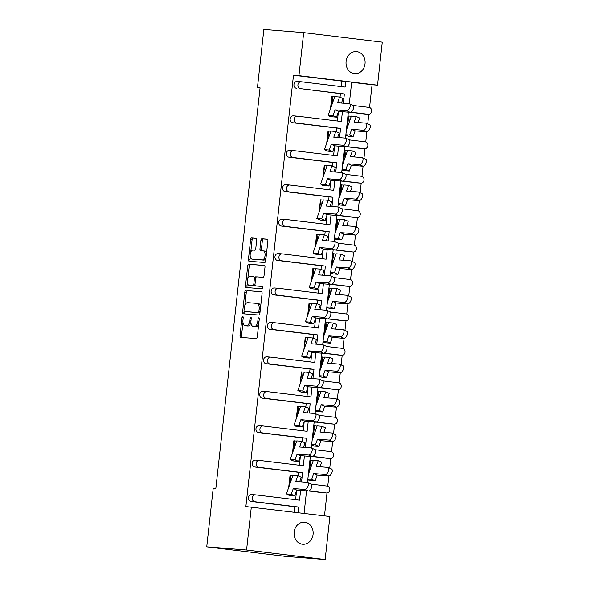 <?xml version="1.0" encoding="UTF-8"?>
<svg xmlns="http://www.w3.org/2000/svg" width="589" height="589" viewBox="0 0 589 589"><rect width="100%" height="100%" fill="white"/><g stroke="black" fill="none" stroke-linecap="round" stroke-linejoin="round"><path stroke-width="0.88" d="M242.734 316.521A1.193 0.604 -83.1 0 0 241.998 317.662L240.017 335.612A1.701 0.869 -83.1 0 0 240.673 337.364A1.701 0.869 -83.1 0 0 240.695 337.372L256.23 338.609A1.701 0.869 -83.1 0 0 257.283 336.989L259.263 319.032A1.193 0.604 -83.1 0 0 258.799 317.802A1.193 0.604 -83.1 0 0 258.056 318.936L257.798 321.263A5.441 2.768 -83.1 0 1 254.441 326.446L253.145 326.343A5.441 2.768 -83.1 0 1 253.086 326.335A5.441 2.768 -83.1 0 1 250.98 320.718L251.231 318.399A1.193 0.604 -83.1 0 0 250.774 317.169A1.193 0.604 -83.1 0 0 250.023 318.296L249.765 320.622A5.441 2.768 -83.1 0 1 246.408 325.805L245.112 325.702A5.441 2.768 -83.1 0 1 245.053 325.702A5.441 2.768 -83.1 0 1 242.948 320.077L243.205 317.758A1.193 0.604 -83.1 0 0 242.742 316.529A1.193 0.604 -83.1 0 0 242.734 316.521M346.096 61.484A11.088 9.542 94.6 0 0 354.681 73.684A11.088 9.542 94.6 0 0 365.033 63.781A11.088 9.542 94.6 0 0 356.448 51.582A11.088 9.542 94.6 0 0 346.096 61.484M294.139 532.066A11.088 9.542 94.6 0 0 302.731 544.265A11.088 9.542 94.6 0 0 313.083 534.363A11.088 9.542 94.6 0 0 304.491 522.171A11.088 9.542 94.6 0 0 294.139 532.066M256.708 240.047A1.701 0.869 -83.1 0 0 256.046 238.287A1.701 0.869 -83.1 0 0 256.031 238.287L251.672 237.941A1.701 0.869 -83.1 0 0 250.619 239.561L248.418 259.499A1.701 0.869 -83.1 0 0 249.081 261.251A1.701 0.869 -83.1 0 0 249.095 261.258L264.63 262.495A1.701 0.869 -83.1 0 0 265.683 260.875L267.885 240.938A1.701 0.869 -83.1 0 0 267.222 239.178L261.943 238.759A1.701 0.869 -83.1 0 0 260.89 240.378L259.948 248.911A1.701 0.869 -83.1 0 0 260.61 250.671A1.701 0.869 -83.1 0 0 260.625 250.671L263.239 250.877A4.55 2.312 -83.1 0 1 263.283 250.885A4.55 2.312 -83.1 0 1 265.043 255.626A4.55 2.312 -83.1 0 1 262.238 259.918L252.011 259.101A4.55 2.312 -83.1 0 1 251.959 259.101A4.55 2.312 -83.1 0 1 250.207 254.352A4.55 2.312 -83.1 0 1 253.012 250.067L254.713 250.2A1.701 0.869 -83.1 0 0 255.766 248.58L256.708 240.047M341.193 86.598L341.804 81.076L293.484 75.223L245.863 506.562L329.899 516.516L325.15 559.55L246.563 550.023L251.319 506.996M293.484 75.223L298.94 75.657L303.688 32.623L382.276 42.15L377.52 85.177L298.94 75.657M325.15 559.55L285.312 556.377L206.724 546.85L213.152 488.671L215.788 488.885L260.066 87.835L257.43 87.628L263.85 29.45L303.688 32.623M206.724 546.85L246.563 550.023M245.871 290.487A1.701 0.869 -83.1 0 0 244.818 292.107L242.616 312.045A1.701 0.869 -83.1 0 0 243.279 313.797L258.829 315.041A1.701 0.869 -83.1 0 0 259.882 313.414L262.083 293.484A1.701 0.869 -83.1 0 0 261.42 291.724L247.351 290.664A1.701 0.869 -83.1 0 0 246.298 292.284L244.84 305.485M245.517 285.768L247.719 265.83A1.701 0.869 -83.1 0 1 248.772 264.211L264.306 265.448A1.701 0.869 -83.1 0 0 264.306 265.448A1.701 0.869 -83.1 0 1 264.984 267.207L264.041 275.74A1.701 0.869 -83.1 0 1 262.988 277.36L256.694 276.859A1.701 0.869 -83.1 0 0 255.641 278.479L255.015 284.141A1.701 0.869 -83.1 0 0 255.678 285.893A1.701 0.869 -83.1 0 0 255.692 285.901L262.252 286.423A1.193 0.604 -83.1 0 0 262.252 286.423A1.193 0.604 -83.1 0 1 262.723 287.668A1.193 0.604 -83.1 0 1 261.995 288.787L246.195 287.528A1.701 0.869 -83.1 0 1 246.18 287.528A1.701 0.869 -83.1 0 1 245.517 285.768L246.997 285.952L247.358 282.683M257.43 87.628L260.051 87.945M349.299 103.693L351.685 82.107L345.765 81.392L345.132 87.069L301.251 81.753A3.46 2.982 94.6 0 0 301.148 81.746A3.46 2.982 94.6 0 0 297.916 84.838A3.46 2.982 94.6 0 0 300.493 88.637L344.374 93.96L340.42 93.644L340.022 97.207M345.5 138.12L348.357 112.197M308.305 479.579L308.261 480.02L309.681 480.197M309.092 472.474L310.447 460.23L313.267 460.561M312.111 445.151L312.06 445.601L313.481 445.77M312.892 438.054L314.246 425.803L317.073 426.134M317.28 411.343L315.859 411.174L315.91 410.732M316.691 403.627L318.045 391.376L320.872 391.707M321.086 376.923L319.658 376.746L319.709 376.305M320.49 369.2L321.844 356.956L324.672 357.287M324.885 342.496L323.464 342.327L323.508 341.878M324.296 334.78L325.643 322.529L328.471 322.86M328.684 308.069L327.263 307.9L327.307 307.458M328.095 300.353L329.45 288.102L332.27 288.433M332.483 273.649L331.062 273.473L331.114 273.031M331.894 265.926L333.249 253.682L336.069 254.014M336.282 239.222L334.861 239.053L334.913 238.604M335.693 231.506L337.048 219.255L339.875 219.587M340.089 204.795L338.66 204.626L338.712 204.184M339.492 197.079L340.847 184.828L343.674 185.16M343.888 170.376L342.459 170.199L342.511 169.757M343.299 162.652L344.646 150.409L347.473 150.74M347.687 135.949L346.266 135.779L346.31 135.33M347.098 128.233L348.452 115.981L351.272 116.313M364.554 114.001A3.46 2.982 -85.4 0 1 364.444 113.994A3.46 2.982 -85.4 0 1 364.341 113.986L368.302 114.303A3.46 2.982 94.6 0 0 368.405 114.31A3.46 2.982 94.6 0 0 371.637 111.218A3.46 2.982 94.6 0 0 369.06 107.412L353.231 105.497M350.514 112.308L364.341 113.986M360.755 148.428A3.46 2.982 -85.4 0 1 360.645 148.421A3.46 2.982 -85.4 0 1 360.542 148.406L364.495 148.722A3.46 2.982 94.6 0 0 364.606 148.737A3.46 2.982 94.6 0 0 367.838 145.638A3.46 2.982 94.6 0 0 365.261 141.839L349.432 139.917M346.707 146.735L360.542 148.406M356.949 182.848A3.46 2.982 -85.4 0 1 356.846 182.84A3.46 2.982 -85.4 0 1 356.743 182.833L360.696 183.15A3.46 2.982 94.6 0 0 360.807 183.157A3.46 2.982 94.6 0 0 364.039 180.065A3.46 2.982 94.6 0 0 361.455 176.266L345.625 174.344M342.908 181.154L356.743 182.833M353.15 217.275A3.46 2.982 -85.4 0 1 353.047 217.267A3.46 2.982 -85.4 0 1 352.944 217.26L356.897 217.577A3.46 2.982 94.6 0 0 357 217.584A3.46 2.982 94.6 0 0 360.24 214.492A3.46 2.982 94.6 0 0 357.656 210.685L341.826 208.771M339.109 215.581L352.944 217.26M349.351 251.702A3.46 2.982 -85.4 0 1 349.248 251.694A3.46 2.982 -85.4 0 1 349.137 251.68L353.098 251.996A3.46 2.982 94.6 0 0 353.201 252.011A3.46 2.982 94.6 0 0 356.441 248.911A3.46 2.982 94.6 0 0 353.856 245.112L338.027 243.191M335.31 250.008L349.137 251.68M345.552 286.121A3.46 2.982 -85.4 0 1 345.441 286.114A3.46 2.982 -85.4 0 1 345.338 286.107L349.299 286.423A3.46 2.982 94.6 0 0 349.402 286.431A3.46 2.982 94.6 0 0 352.634 283.338A3.46 2.982 94.6 0 0 350.057 279.539L334.228 277.618M331.511 284.428L345.338 286.107M341.753 320.549A3.46 2.982 -85.4 0 1 341.642 320.541A3.46 2.982 -85.4 0 1 341.539 320.534L345.493 320.85A3.46 2.982 94.6 0 0 345.603 320.858A3.46 2.982 94.6 0 0 348.835 317.765A3.46 2.982 94.6 0 0 346.258 313.959L330.429 312.045M327.705 318.855L341.539 320.534M337.946 354.976A3.46 2.982 -85.4 0 1 337.843 354.968A3.46 2.982 -85.4 0 1 337.74 354.953L341.694 355.27A3.46 2.982 94.6 0 0 341.804 355.285A3.46 2.982 94.6 0 0 345.036 352.185A3.46 2.982 94.6 0 0 342.459 348.386L326.623 346.465M323.906 353.282L337.74 354.953M334.147 389.395A3.46 2.982 -85.4 0 1 334.044 389.388A3.46 2.982 -85.4 0 1 333.941 389.381L337.895 389.697A3.46 2.982 94.6 0 0 337.998 389.704A3.46 2.982 94.6 0 0 341.237 386.612A3.46 2.982 94.6 0 0 338.653 382.813L322.824 380.892M320.107 387.702L333.941 389.381M330.348 423.822A3.46 2.982 -85.4 0 1 330.245 423.815A3.46 2.982 -85.4 0 1 330.134 423.808L334.096 424.124A3.46 2.982 94.6 0 0 334.199 424.132A3.46 2.982 94.6 0 0 337.438 421.039A3.46 2.982 94.6 0 0 334.854 417.233L319.024 415.319M316.308 422.129L330.134 423.808M326.549 458.249A3.46 2.982 -85.4 0 1 326.439 458.242A3.46 2.982 -85.4 0 1 326.335 458.227L330.296 458.544A3.46 2.982 94.6 0 0 330.4 458.559A3.46 2.982 94.6 0 0 333.632 455.459A3.46 2.982 94.6 0 0 331.055 451.66L315.225 449.738M312.509 456.556L326.335 458.227M322.75 492.669A3.46 2.982 -85.4 0 1 322.639 492.662A3.46 2.982 -85.4 0 1 322.536 492.654L326.49 492.971A3.46 2.982 94.6 0 0 326.601 492.978A3.46 2.982 94.6 0 0 329.833 489.886A3.46 2.982 94.6 0 0 327.256 486.087L311.426 484.165M308.702 490.976L322.536 492.654M324.473 515.861L326.998 492.978M327.749 486.197L328.868 476.037M329.737 468.196L330.797 458.559M331.548 451.77L332.667 441.617M333.536 433.769L334.604 424.132M335.347 417.343L336.474 407.19M337.335 399.342L338.403 389.704M339.154 382.924L340.273 372.763M341.134 364.922L342.202 355.285M342.953 348.497L344.072 338.344M344.94 330.495L346.001 320.858M346.752 314.07L347.871 303.917M348.74 296.068L349.8 286.431M350.551 279.65L351.67 269.49M352.539 261.649L353.606 252.011M354.35 245.223L355.476 235.07M356.338 227.221L357.405 217.584M358.156 210.796L359.275 200.643M360.137 192.794L361.204 183.157M361.955 176.376L363.074 166.216M363.943 158.375L365.003 148.737M365.754 141.949L366.873 131.796M367.742 123.948L368.802 114.31M369.553 107.522L372.071 84.742L351.662 82.269M341.701 172.54L344.558 146.617M337.895 206.967L340.759 181.044M334.096 241.394L336.96 215.471M330.296 275.814L333.16 249.891M326.497 310.241L329.354 284.318M322.698 344.668L325.555 318.745M318.892 379.088L321.756 353.164M315.093 413.515L317.957 387.591M311.294 447.942L314.158 422.019M307.495 482.362L310.351 456.438M337.394 121.017L338.417 111.755M339.551 137.642L340.575 128.38L296.694 123.064A3.46 2.982 94.6 0 1 294.117 119.265A3.46 2.982 94.6 0 1 297.349 116.166A3.46 2.982 94.6 0 1 297.452 116.18L341.333 121.496L342.415 111.719M343.35 103.215L344.374 93.96M341.804 81.076L345.765 81.392M287.911 494.546L287.859 494.996L289.28 495.165M288.691 487.449L290.046 475.198L292.873 475.529M291.71 460.127L291.658 460.569L293.086 460.738M292.49 453.022L293.845 440.771L296.672 441.102M296.885 426.318L295.457 426.141L295.509 425.7M296.296 418.595L297.644 406.351L300.471 406.682M300.684 391.891L299.264 391.722L299.308 391.273M300.096 384.175L301.443 371.924L304.27 372.255M304.484 357.464L303.063 357.295L303.107 356.853M303.895 349.748L305.249 337.497L308.069 337.828M306.862 322.868L308.253 323.03L306.862 322.868L306.913 322.426M307.694 315.321L309.048 303.077L311.875 303.409M312.082 288.617L310.661 288.448L310.712 287.999M311.493 280.901L312.847 268.65L315.675 268.982M315.888 254.19L314.46 254.021L314.511 253.579M315.299 246.474L316.646 234.223L319.474 234.555M319.687 219.771L318.266 219.594L318.31 219.152M319.098 212.047L320.445 199.804L323.273 200.135M323.486 185.344L322.065 185.174L322.109 184.725M322.897 177.628L324.252 165.376L327.072 165.708M327.285 150.917L325.864 150.747L325.916 150.305M326.696 143.201L328.051 130.949L330.878 131.281M331.084 116.497L329.663 116.32L329.715 115.878M330.495 108.774L331.85 96.53L334.677 96.861M300.493 88.637L340.42 93.644M296.539 88.321A3.46 2.982 -85.4 0 1 293.955 84.521A3.46 2.982 -85.4 0 1 297.195 81.429A3.46 2.982 -85.4 0 1 297.298 81.437L301.045 81.738M294.206 512.194L294.809 506.739L250.929 501.416A3.46 2.982 -85.4 0 1 248.352 497.617A3.46 2.982 -85.4 0 1 251.584 494.524A3.46 2.982 -85.4 0 1 251.687 494.532L255.435 494.834M295.59 499.693L296.613 490.431M298.218 475.883L298.608 472.312L254.728 466.996A3.46 2.982 -85.4 0 1 252.151 463.19A3.46 2.982 -85.4 0 1 255.383 460.097A3.46 2.982 -85.4 0 1 255.493 460.112L259.241 460.407M299.389 465.266L300.412 456.004M302.017 441.455L302.415 437.885L258.534 432.569A3.46 2.982 -85.4 0 1 255.95 428.77A3.46 2.982 -85.4 0 1 259.189 425.67A3.46 2.982 -85.4 0 1 259.293 425.685L263.04 425.98M303.188 430.839L304.211 421.577M305.816 407.028L306.214 403.465L262.333 398.142A3.46 2.982 -85.4 0 1 259.749 394.343A3.46 2.982 -85.4 0 1 262.988 391.251A3.46 2.982 -85.4 0 1 263.092 391.258L266.839 391.56M306.987 396.419L308.01 387.157M309.623 372.609L310.013 369.038L266.132 363.722A3.46 2.982 -85.4 0 1 263.555 359.916A3.46 2.982 -85.4 0 1 266.788 356.824A3.46 2.982 -85.4 0 1 266.891 356.838L270.638 357.133M310.793 361.992L311.817 352.73M313.422 338.182L313.812 334.611L269.931 329.295A3.46 2.982 -85.4 0 1 267.354 325.496A3.46 2.982 -85.4 0 1 270.587 322.397A3.46 2.982 -85.4 0 1 270.69 322.411L274.437 322.706M314.592 327.565L315.616 318.303M317.221 303.755L317.611 300.191L273.73 294.868A3.46 2.982 -85.4 0 1 271.154 291.069A3.46 2.982 -85.4 0 1 274.386 287.977A3.46 2.982 -85.4 0 1 274.496 287.984L278.244 288.286M318.391 293.145L319.415 283.883M321.02 269.335L321.417 265.764L277.537 260.448A3.46 2.982 -85.4 0 1 274.953 256.642A3.46 2.982 -85.4 0 1 278.192 253.55A3.46 2.982 -85.4 0 1 278.295 253.564L282.043 253.859M322.19 258.718L323.214 249.456M324.819 234.908L325.216 231.337L281.336 226.021A3.46 2.982 -85.4 0 1 278.752 222.222A3.46 2.982 -85.4 0 1 281.991 219.123A3.46 2.982 -85.4 0 1 282.094 219.137L285.842 219.432M325.989 224.291L327.013 215.029M328.618 200.481L329.015 196.917L285.135 191.594A3.46 2.982 -85.4 0 1 282.558 187.795A3.46 2.982 -85.4 0 1 285.79 184.703A3.46 2.982 -85.4 0 1 285.893 184.71L289.641 185.012M329.796 189.872L330.819 180.609M332.424 166.061L332.814 162.49L288.934 157.175A3.46 2.982 -85.4 0 1 286.357 153.368A3.46 2.982 -85.4 0 1 289.589 150.276A3.46 2.982 -85.4 0 1 289.692 150.291L293.44 150.585M333.595 155.444L334.618 146.182M336.223 131.634L336.613 128.063L292.733 122.748A3.46 2.982 -85.4 0 1 290.156 118.949A3.46 2.982 -85.4 0 1 293.388 115.849A3.46 2.982 -85.4 0 1 293.499 115.864L297.246 116.158M340.575 128.38L336.613 128.063M335.752 172.062L336.775 162.807L292.895 157.484A3.46 2.982 94.6 0 1 290.311 153.685A3.46 2.982 94.6 0 1 293.55 150.593A3.46 2.982 94.6 0 1 293.653 150.6L337.534 155.923L338.616 146.146M336.775 162.807L332.814 162.49M331.953 206.489L332.976 197.234L289.096 191.911A3.46 2.982 94.6 0 1 286.512 188.112A3.46 2.982 94.6 0 1 289.744 185.02A3.46 2.982 94.6 0 1 289.854 185.027L333.735 190.343L334.81 180.573M332.976 197.234L329.015 196.917M328.147 240.916L329.17 231.654L285.29 226.338A3.46 2.982 94.6 0 1 282.713 222.539A3.46 2.982 94.6 0 1 285.945 219.439A3.46 2.982 94.6 0 1 286.055 219.454L329.936 224.77L331.011 214.992M329.17 231.654L325.216 231.337M324.348 275.335L325.371 266.081L281.49 260.758A3.46 2.982 94.6 0 1 278.914 256.959A3.46 2.982 94.6 0 1 282.146 253.866A3.46 2.982 94.6 0 1 282.249 253.874L326.129 259.197L327.212 249.419M325.371 266.081L321.417 265.764M320.549 309.762L321.572 300.508L277.691 295.185A3.46 2.982 94.6 0 1 275.115 291.386A3.46 2.982 94.6 0 1 278.347 288.293A3.46 2.982 94.6 0 1 278.45 288.301L322.33 293.616L323.413 283.846M321.572 300.508L317.611 300.191M316.749 344.19L317.773 334.927L273.892 329.612A3.46 2.982 94.6 0 1 271.308 325.813A3.46 2.982 94.6 0 1 274.548 322.713A3.46 2.982 94.6 0 1 274.651 322.728L318.531 328.044L319.613 318.266M317.773 334.927L313.812 334.611M312.95 378.609L313.974 369.355L270.093 364.031A3.46 2.982 94.6 0 1 267.509 360.232A3.46 2.982 94.6 0 1 270.749 357.14A3.46 2.982 94.6 0 1 270.852 357.148L314.732 362.471L315.807 352.693M313.974 369.355L310.013 369.038M309.151 413.036L310.167 403.782L266.287 398.459A3.46 2.982 94.6 0 1 263.71 394.659A3.46 2.982 94.6 0 1 266.942 391.567A3.46 2.982 94.6 0 1 267.053 391.575L310.933 396.89L312.008 387.12M310.167 403.782L306.214 403.465M305.345 447.463L306.368 438.201L262.488 432.886A3.46 2.982 94.6 0 1 259.911 429.086A3.46 2.982 94.6 0 1 263.143 425.987A3.46 2.982 94.6 0 1 263.246 426.002L307.127 431.317L308.209 421.54M306.368 438.201L302.415 437.885M301.546 481.883L302.569 472.628L258.689 467.305A3.46 2.982 94.6 0 1 256.112 463.506A3.46 2.982 94.6 0 1 259.344 460.414A3.46 2.982 94.6 0 1 259.447 460.421L303.328 465.744L304.41 455.967M302.569 472.628L298.608 472.312M298.144 512.673L298.77 507.055L254.89 501.732A3.46 2.982 94.6 0 1 252.306 497.933A3.46 2.982 94.6 0 1 255.545 494.841A3.46 2.982 94.6 0 1 255.648 494.848L299.529 500.164L300.611 490.394M304.071 513.387L306.552 490.865M298.77 507.055L294.809 506.739M309.056 490.858L326.49 492.971M312.855 456.431L330.296 458.544M316.654 422.004L334.096 424.124M320.46 387.584L337.895 389.697M324.259 353.157L341.694 355.27M328.058 318.73L345.493 320.85M331.857 284.31L349.299 286.423M335.656 249.883L353.098 251.996M339.463 215.456L356.897 217.577M343.262 181.037L360.696 183.15M347.061 146.609L364.495 148.722M350.86 112.182L368.302 114.303M372.071 84.742L377.52 85.177M246.482 325.872A5.441 2.768 -83.1 0 0 246.533 325.879A5.441 2.768 -83.1 0 0 246.592 325.886L245.112 325.702M250.929 322.455A5.441 2.768 -83.1 0 1 247.888 325.989L246.592 325.886M254.507 326.512A5.441 2.768 -83.1 0 0 254.566 326.52A5.441 2.768 -83.1 0 0 254.625 326.527L253.145 326.343M258.74 323.781A5.441 2.768 -83.1 0 1 255.921 326.63L254.625 326.527M242.97 322.463L241.497 335.789A1.701 0.869 -83.1 0 0 241.946 337.468M261.626 291.805L247.351 290.664M244.199 311.294L244.096 312.222A1.701 0.869 -83.1 0 0 244.553 313.9M244.03 310.278A1.193 0.604 -83.1 0 0 244.494 311.507A1.193 0.604 -83.1 0 0 244.501 311.507L258.144 312.597A1.193 0.604 -83.1 0 0 258.88 311.463L259.145 309.011A5.441 2.768 -83.1 0 0 257.04 303.394A5.441 2.768 -83.1 0 0 256.981 303.387L247.66 302.643A5.441 2.768 -83.1 0 0 244.302 307.826L244.03 310.278M245.959 311.684A1.193 0.604 -83.1 0 0 245.974 311.691A1.193 0.604 -83.1 0 0 245.988 311.691L259.624 312.774A1.193 0.604 -83.1 0 0 259.97 312.612M260.61 306.803A5.441 2.768 -83.1 0 0 258.519 303.571A5.441 2.768 -83.1 0 0 258.461 303.563L257.099 303.401M247.8 278.707L249.199 266.014L247.719 265.83M264.527 265.529L250.251 264.395A1.701 0.869 -83.1 0 0 249.199 266.014M257.135 286.077A1.701 0.869 -83.1 0 0 257.157 286.077A1.701 0.869 -83.1 0 0 257.172 286.077L262.436 286.497M250.148 276.337A4.55 2.312 -83.1 0 0 247.351 280.629A4.55 2.312 -83.1 0 0 249.103 285.37A4.55 2.312 -83.1 0 0 249.154 285.378L252.755 285.665A1.701 0.869 -83.1 0 0 253.807 284.045L254.433 278.383A1.701 0.869 -83.1 0 0 253.771 276.631A1.701 0.869 -83.1 0 0 253.756 276.624L250.148 276.337M250.539 285.547A4.55 2.312 -83.1 0 0 250.583 285.555A4.55 2.312 -83.1 0 0 250.634 285.555L249.154 285.378M255.059 285.098A1.701 0.869 -83.1 0 1 254.234 285.842L250.634 285.555M255.869 277.603A1.701 0.869 -83.1 0 0 255.251 276.808A1.701 0.869 -83.1 0 0 255.236 276.808L255.251 276.808M246.997 285.952A1.701 0.869 -83.1 0 0 247.454 287.631M253.395 259.27A4.55 2.312 -83.1 0 0 253.439 259.278A4.55 2.312 -83.1 0 0 253.491 259.285L252.011 259.101M266.014 257.894A4.55 2.312 -83.1 0 1 263.717 260.095L253.491 259.285M266.486 253.587A4.55 2.312 -83.1 0 0 264.763 251.061A4.55 2.312 -83.1 0 0 264.719 251.061L263.335 250.892M267.428 239.259L263.423 238.943A1.701 0.869 -83.1 0 0 262.37 240.562L261.428 249.088A1.701 0.869 -83.1 0 0 261.884 250.774M250.244 256.568L249.898 259.675A1.701 0.869 -83.1 0 0 250.354 261.354M256.252 238.368L253.152 238.118A1.701 0.869 -83.1 0 0 252.099 239.738L250.715 252.269M307.694 482.428L311.147 483.974A3.814 1.855 114.1 0 1 311.412 487.913A3.814 1.855 114.1 0 1 308.341 491.005L304.888 489.459A3.814 1.855 -65.9 0 0 307.959 486.367A3.814 1.855 -65.9 0 0 307.694 482.428A3.814 1.855 -65.9 0 0 307.384 482.347L295.774 481.427L297.784 475.691L292.947 475.301L290.937 481.036L290.311 475.22L289.081 486.337M289.251 495.15L288.124 495.01M304.888 489.459L293.285 488.539L291.268 494.274L286.431 493.891L290.937 481.036M293.285 488.539L296.731 490.085L294.721 495.82L289.884 495.437L286.431 493.891M291.268 494.274L294.721 495.82M299.661 481.736L301.237 477.237L297.784 475.691M308.341 491.005L296.731 490.085M328.095 467.46L331.548 469.006A3.814 1.855 114.1 0 1 331.806 472.938A3.814 1.855 114.1 0 1 328.743 476.037L325.29 474.491A3.814 1.855 -65.9 0 0 328.36 471.391A3.814 1.855 -65.9 0 0 328.095 467.46A3.814 1.855 -65.9 0 0 327.786 467.379L316.175 466.451L318.185 460.716L313.348 460.333L311.338 466.068L310.705 460.252L309.483 471.369M309.645 480.182L308.526 480.042M308.349 474.587L311.338 466.068M325.29 474.491L313.679 473.563L317.132 475.109L315.122 480.852L310.285 480.462L307.826 479.365M313.679 473.563L311.669 479.306L315.122 480.852M320.063 466.768L321.638 462.262L318.185 460.716M311.669 479.306L307.863 478.997M328.743 476.037L317.132 475.109M311.493 448.001L314.946 449.547A3.814 1.855 114.1 0 1 315.211 453.486A3.814 1.855 114.1 0 1 312.141 456.585L308.688 455.039A3.814 1.855 -65.9 0 0 311.758 451.94A3.814 1.855 -65.9 0 0 311.493 448.001A3.814 1.855 -65.9 0 0 311.183 447.927L299.573 446.999L301.59 441.264L296.753 440.881L294.736 446.617L294.11 440.793L292.88 451.91M293.05 460.723L291.923 460.591M308.688 455.039L297.084 454.112L295.074 459.847L290.237 459.464L294.736 446.617M297.084 454.112L300.53 455.658L298.52 461.393L293.683 461.01L290.237 459.464M295.074 459.847L298.52 461.393M303.46 447.309L305.036 442.81L301.59 441.264M312.141 456.585L300.53 455.658M315.299 413.581L318.745 415.127A3.814 1.855 114.1 0 1 319.01 419.059A3.814 1.855 114.1 0 1 315.94 422.158L312.494 420.612A3.814 1.855 -65.9 0 0 315.557 417.513A3.814 1.855 -65.9 0 0 315.299 413.581A3.814 1.855 -65.9 0 0 314.982 413.5L303.379 412.572L305.389 406.837L300.552 406.454L298.542 412.19L297.909 406.373L296.679 417.491M296.849 426.303L295.722 426.164M312.494 420.612L300.883 419.685L298.873 425.427L294.036 425.037L298.542 412.19M300.883 419.685L304.336 421.231L302.319 426.973L297.489 426.583L294.036 425.037M298.873 425.427L302.319 426.973M307.259 412.882L308.835 408.383L305.389 406.837M315.94 422.158L304.336 421.231M319.098 379.154L322.551 380.7A3.814 1.855 114.1 0 1 322.809 384.639A3.814 1.855 114.1 0 1 319.746 387.731L316.293 386.185A3.814 1.855 -65.9 0 0 319.356 383.093A3.814 1.855 -65.9 0 0 319.098 379.154A3.814 1.855 -65.9 0 0 318.782 379.073L307.178 378.153L309.188 372.417L304.351 372.027L302.341 377.763L301.708 371.946L300.478 383.064M300.648 391.876L299.521 391.737M316.293 386.185L304.682 385.265L302.672 391L297.835 390.617L302.341 377.763M304.682 385.265L308.135 386.811L306.125 392.546L301.288 392.164L297.835 390.617M302.672 391L306.125 392.546M311.058 378.462L312.641 373.963L309.188 372.417M319.746 387.731L308.135 386.811M322.897 344.727L326.35 346.273A3.814 1.855 114.1 0 1 326.608 350.212A3.814 1.855 114.1 0 1 323.545 353.312L320.092 351.766A3.814 1.855 -65.9 0 0 323.162 348.666A3.814 1.855 -65.9 0 0 322.897 344.727A3.814 1.855 -65.9 0 0 322.588 344.653L310.977 343.726L312.987 337.99L308.15 337.607L306.14 343.343L305.507 337.519L304.285 348.644M304.454 357.449L303.328 357.317M320.092 351.766L308.481 350.838L306.471 356.573L301.634 356.19L306.14 343.343M308.481 350.838L311.934 352.384L309.924 358.119L305.087 357.737L301.634 356.19M306.471 356.573L309.924 358.119M314.865 344.035L316.44 339.536L312.987 337.99M323.545 353.312L311.934 352.384M326.696 310.307L330.149 311.853A3.814 1.855 114.1 0 1 330.414 315.785A3.814 1.855 114.1 0 1 327.344 318.885L323.891 317.338A3.814 1.855 -65.9 0 0 326.961 314.239A3.814 1.855 -65.9 0 0 326.696 310.307A3.814 1.855 -65.9 0 0 326.387 310.226L314.776 309.299L316.786 303.563L311.949 303.18L309.939 308.916L309.313 303.099L308.084 314.217M323.891 317.338L312.288 316.411L310.27 322.154L305.433 321.763L309.939 308.916M312.288 316.411L315.733 317.957L313.723 323.7L308.886 323.309L305.433 321.763M310.27 322.154L313.723 323.7M318.664 309.608L320.239 305.109L316.786 303.563M327.344 318.885L315.733 317.957M330.495 275.88L333.948 277.426A3.814 1.855 114.1 0 1 334.213 281.365A3.814 1.855 114.1 0 1 331.143 284.458L327.69 282.911A3.814 1.855 -65.9 0 0 330.76 279.819A3.814 1.855 -65.9 0 0 330.495 275.88A3.814 1.855 -65.9 0 0 330.186 275.799L318.575 274.879L320.593 269.144L315.756 268.753L313.738 274.489L313.112 268.672L311.883 279.79M312.052 288.603L310.926 288.463M327.69 282.911L316.087 281.991L314.077 287.726L309.24 287.344L313.738 274.489M316.087 281.991L319.532 283.537L317.523 289.273L312.685 288.89L309.24 287.344M314.077 287.726L317.523 289.273M322.463 275.188L324.038 270.69L320.593 269.144M331.143 284.458L319.532 283.537M334.302 241.453L337.747 242.999A3.814 1.855 114.1 0 1 338.012 246.938A3.814 1.855 114.1 0 1 334.942 250.038L331.497 248.492A3.814 1.855 -65.9 0 0 334.559 245.392A3.814 1.855 -65.9 0 0 334.302 241.453A3.814 1.855 -65.9 0 0 333.985 241.38L322.382 240.452L324.392 234.716L319.555 234.334L317.545 240.069L316.911 234.245L315.682 245.37M315.851 254.176L314.725 254.043M331.497 248.492L319.886 247.564L317.876 253.299L313.039 252.917L317.545 240.069M319.886 247.564L323.339 249.11L321.322 254.846L316.484 254.463L313.039 252.917M317.876 253.299L321.322 254.846M326.262 240.761L327.837 236.263L324.392 234.716M334.942 250.038L323.339 249.11M338.101 207.033L341.554 208.58A3.814 1.855 114.1 0 1 341.811 212.511A3.814 1.855 114.1 0 1 338.749 215.611L335.296 214.065A3.814 1.855 -65.9 0 0 338.358 210.965A3.814 1.855 -65.9 0 0 338.101 207.033A3.814 1.855 -65.9 0 0 337.784 206.953L326.181 206.025L328.191 200.289L323.354 199.907L321.344 205.642L320.711 199.826L319.481 210.943M319.65 219.756L318.524 219.616M335.296 214.065L323.685 213.137L321.675 218.88L316.838 218.49L321.344 205.642M323.685 213.137L327.138 214.683L325.128 220.426L320.291 220.036L316.838 218.49M321.675 218.88L325.128 220.426M330.061 206.334L331.644 201.836L328.191 200.289M338.749 215.611L327.138 214.683M331.894 433.033L335.347 434.579A3.814 1.855 114.1 0 1 335.605 438.518A3.814 1.855 114.1 0 1 332.542 441.61L329.089 440.064A3.814 1.855 -65.9 0 0 332.159 436.972A3.814 1.855 -65.9 0 0 331.894 433.033A3.814 1.855 -65.9 0 0 331.585 432.952L319.974 432.031L321.984 426.296L317.147 425.906L315.137 431.641L314.511 425.825L313.282 436.942M313.451 445.755L312.325 445.615M312.155 440.16L315.137 431.641M329.089 440.064L317.478 439.144L320.931 440.69L318.921 446.425L314.084 446.042L311.625 444.938M317.478 439.144L315.468 444.879L318.921 446.425M323.862 432.341L325.437 427.842L321.984 426.296M315.468 444.879L311.662 444.577M332.542 441.61L320.931 440.69M335.693 398.606L339.146 400.159A3.814 1.855 114.1 0 1 339.411 404.091A3.814 1.855 114.1 0 1 336.341 407.19L332.888 405.644A3.814 1.855 -65.9 0 0 335.958 402.545A3.814 1.855 -65.9 0 0 335.693 398.606A3.814 1.855 -65.9 0 0 335.384 398.532L323.773 397.604L325.783 391.869L320.953 391.486L318.936 397.222L318.31 391.398L317.081 402.523M317.25 411.328L316.124 411.196M315.954 405.74L318.936 397.222M332.888 405.644L321.285 404.717L324.73 406.263L322.72 411.998L317.883 411.615L315.424 410.511M321.285 404.717L319.267 410.452L322.72 411.998M327.661 397.914L329.236 393.415L325.783 391.869M319.267 410.452L315.468 410.15M336.341 407.19L324.73 406.263M339.5 364.186L342.945 365.732A3.814 1.855 114.1 0 1 343.21 369.664A3.814 1.855 114.1 0 1 340.14 372.763L336.694 371.217A3.814 1.855 -65.9 0 0 339.757 368.118A3.814 1.855 -65.9 0 0 339.5 364.186A3.814 1.855 -65.9 0 0 339.183 364.105L327.572 363.177L329.59 357.442L324.753 357.059L322.743 362.795L322.109 356.978L320.88 368.096M321.049 376.908L319.923 376.769M319.753 371.313L322.743 362.795M336.694 371.217L325.084 370.29L328.537 371.836L326.52 377.578L321.682 377.188L319.223 376.091M325.084 370.29L323.074 376.032L326.52 377.578M331.46 363.494L333.035 358.988L329.59 357.442M323.074 376.032L319.267 375.723M340.14 372.763L328.537 371.836M343.299 329.759L346.744 331.305A3.814 1.855 114.1 0 1 347.009 335.244A3.814 1.855 114.1 0 1 343.939 338.336L340.494 336.79A3.814 1.855 -65.9 0 0 343.556 333.698A3.814 1.855 -65.9 0 0 343.299 329.759A3.814 1.855 -65.9 0 0 342.982 329.678L331.379 328.758L333.389 323.022L328.552 322.632L326.542 328.368L325.908 322.551L324.679 333.668M324.848 342.481L323.722 342.342M323.552 336.886L326.542 328.368M340.494 336.79L328.883 335.87L332.336 337.416L330.326 343.151L325.489 342.769L323.03 341.664M328.883 335.87L326.873 341.605L330.326 343.151M335.259 329.067L336.842 324.568L333.389 323.022M326.873 341.605L323.067 341.303M343.939 338.336L332.336 337.416M347.098 295.332L350.551 296.885A3.814 1.855 114.1 0 1 350.808 300.817A3.814 1.855 114.1 0 1 347.746 303.917L344.293 302.371A3.814 1.855 -65.9 0 0 347.363 299.271A3.814 1.855 -65.9 0 0 347.098 295.332A3.814 1.855 -65.9 0 0 346.788 295.258L335.178 294.331L337.188 288.595L332.351 288.212L330.341 293.948L329.707 288.124L328.485 299.249M328.647 308.054L327.528 307.922M327.351 302.466L330.341 293.948M344.293 302.371L332.682 301.443L336.135 302.989L334.125 308.724L329.288 308.341L326.829 307.237M332.682 301.443L330.672 307.178L334.125 308.724M339.065 294.64L340.641 290.141L337.188 288.595M330.672 307.178L326.866 306.876M347.746 303.917L336.135 302.989M350.897 260.912L354.35 262.458A3.814 1.855 114.1 0 1 354.607 266.39A3.814 1.855 114.1 0 1 351.545 269.49L348.092 267.943A3.814 1.855 -65.9 0 0 351.162 264.844A3.814 1.855 -65.9 0 0 350.897 260.912A3.814 1.855 -65.9 0 0 350.588 260.831L338.977 259.904L340.987 254.168L336.15 253.785L334.14 259.521L333.514 253.704L332.284 264.822M332.454 273.635L331.327 273.495M331.158 268.039L334.14 259.521M348.092 267.943L336.481 267.016L339.934 268.562L337.924 274.305L333.087 273.914L330.628 272.817M336.481 267.016L334.471 272.759L337.924 274.305M342.864 260.22L344.44 255.714L340.987 254.168M334.471 272.759L330.665 272.449M351.545 269.49L339.934 268.562M354.696 226.485L358.149 228.031A3.814 1.855 114.1 0 1 358.414 231.97A3.814 1.855 114.1 0 1 355.344 235.063L351.891 233.516A3.814 1.855 -65.9 0 0 354.961 230.424A3.814 1.855 -65.9 0 0 354.696 226.485A3.814 1.855 -65.9 0 0 354.387 226.404L342.776 225.484L344.786 219.749L339.956 219.358L337.939 225.094L337.313 219.277L336.083 230.395M336.253 239.208L335.126 239.068M334.957 233.612L337.939 225.094M351.891 233.516L340.287 232.596L343.733 234.142L341.723 239.878L336.886 239.495L334.427 238.39M340.287 232.596L338.27 238.331L341.723 239.878M346.663 225.793L348.239 221.295L344.786 219.749M338.27 238.331L334.471 238.03M355.344 235.063L343.733 234.142M341.9 172.606L345.353 174.153A3.814 1.855 114.1 0 1 345.61 178.092A3.814 1.855 114.1 0 1 342.548 181.184L339.095 179.638A3.814 1.855 -65.9 0 0 342.165 176.545A3.814 1.855 -65.9 0 0 341.9 172.606A3.814 1.855 -65.9 0 0 341.591 172.525L329.98 171.605L331.99 165.87L327.153 165.48L325.143 171.215L324.51 165.399L323.287 176.516M323.457 185.329L322.33 185.189M339.095 179.638L327.484 178.717L325.474 184.453L320.637 184.07L325.143 171.215M327.484 178.717L330.937 180.263L328.927 185.999L324.09 185.616L320.637 184.07M325.474 184.453L328.927 185.999M333.867 171.914L335.443 167.416L331.99 165.87M342.548 181.184L330.937 180.263M345.699 138.179L349.152 139.726A3.814 1.855 114.1 0 1 349.417 143.664A3.814 1.855 114.1 0 1 346.347 146.764L342.894 145.218A3.814 1.855 -65.9 0 0 345.964 142.118A3.814 1.855 -65.9 0 0 345.699 138.179A3.814 1.855 -65.9 0 0 345.39 138.106L333.779 137.178L335.789 131.443L330.952 131.06L328.942 136.795L328.316 130.972L327.086 142.096M327.256 150.902L326.129 150.769M342.894 145.218L331.29 144.29L329.273 150.026L324.436 149.643L328.942 136.795M331.29 144.29L334.736 145.836L332.726 151.572L327.889 151.189L324.436 149.643M329.273 150.026L332.726 151.572M337.666 137.487L339.242 132.989L335.789 131.443M346.347 146.764L334.736 145.836M349.498 103.76L352.951 105.306A3.814 1.855 114.1 0 1 353.216 109.237A3.814 1.855 114.1 0 1 350.146 112.337L346.693 110.791A3.814 1.855 -65.9 0 0 349.763 107.691A3.814 1.855 -65.9 0 0 349.498 103.76A3.814 1.855 -65.9 0 0 349.189 103.679L337.578 102.751L339.595 97.016L334.758 96.633L332.741 102.368L332.115 96.552L330.885 107.669M331.055 116.482L329.928 116.342M346.693 110.791L335.089 109.863L333.079 115.606L328.242 115.216L332.741 102.368M335.089 109.863L338.535 111.409L336.525 117.152L331.688 116.762L328.242 115.216M333.079 115.606L336.525 117.152M341.465 103.06L343.041 98.562L339.595 97.016M350.146 112.337L338.535 111.409M358.502 192.058L361.948 193.612A3.814 1.855 114.1 0 1 362.213 197.543A3.814 1.855 114.1 0 1 359.143 200.643L355.697 199.097A3.814 1.855 -65.9 0 0 358.76 195.997A3.814 1.855 -65.9 0 0 358.502 192.058A3.814 1.855 -65.9 0 0 358.186 191.985L346.575 191.057L348.592 185.321L343.755 184.939L341.745 190.674L341.112 184.85L339.882 195.975M340.052 204.781L338.925 204.648M338.756 199.192L341.745 190.674M355.697 199.097L344.086 198.169L347.539 199.715L345.522 205.451L340.685 205.068L338.226 203.963M344.086 198.169L342.076 203.904L345.522 205.451M350.462 191.366L352.038 186.868L348.592 185.321M342.076 203.904L338.27 203.603M359.143 200.643L347.539 199.715M362.301 157.638L365.747 159.185A3.814 1.855 114.1 0 1 366.012 163.116A3.814 1.855 114.1 0 1 362.942 166.216L359.496 164.67A3.814 1.855 -65.9 0 0 362.559 161.57A3.814 1.855 -65.9 0 0 362.301 157.638A3.814 1.855 -65.9 0 0 361.985 157.558L350.381 156.63L352.391 150.894L347.554 150.512L345.544 156.247L344.911 150.431L343.681 161.548M343.851 170.361L342.724 170.221M342.555 164.765L345.544 156.247M359.496 164.67L347.885 163.742L351.338 165.288L349.329 171.031L344.491 170.641L342.032 169.544M347.885 163.742L345.876 169.485L349.329 171.031M354.261 156.946L355.844 152.441L352.391 150.894M345.876 169.485L342.069 169.176M362.942 166.216L351.338 165.288M366.1 123.211L369.553 124.758A3.814 1.855 114.1 0 1 369.811 128.697A3.814 1.855 114.1 0 1 366.748 131.789L363.295 130.243A3.814 1.855 -65.9 0 0 366.365 127.15A3.814 1.855 -65.9 0 0 366.1 123.211A3.814 1.855 -65.9 0 0 365.791 123.13L354.18 122.21L356.19 116.475L351.353 116.085L349.343 121.82L348.71 116.004L347.488 127.121M347.65 135.934L346.531 135.794M346.354 130.346L349.343 121.82M363.295 130.243L351.685 129.322L355.138 130.868L353.128 136.604L348.29 136.221L345.831 135.117M351.685 129.322L349.675 135.058L353.128 136.604M358.068 122.519L359.643 118.021L356.19 116.475M349.675 135.058L345.868 134.756M366.748 131.789L355.138 130.868M243.198 317.802L241.998 317.662M259.256 319.083L258.056 318.936M251.231 318.443L250.023 318.296M254.89 501.732L250.929 501.416M258.689 467.305L254.728 466.996M262.488 432.886L258.534 432.569M266.287 398.459L262.333 398.142M270.093 364.031L266.132 363.722M273.892 329.612L269.931 329.295M277.691 295.185L273.73 294.868M281.49 260.758L277.537 260.448M285.29 226.338L281.336 226.021M289.096 191.911L285.135 191.594M292.895 157.484L288.934 157.175M296.694 123.064L292.733 122.748M247.888 325.989L246.408 325.805M250.973 320.769L249.765 320.622M255.921 326.63L254.441 326.446M258.998 321.41L257.798 321.263M241.497 335.789L240.017 335.612M244.096 312.222L242.616 312.045M246.298 292.284L244.818 292.107M259.624 312.774L258.144 312.597M260.08 311.61L258.88 311.463M260.353 309.159L259.145 309.011M250.251 264.395L248.772 264.211M255.678 285.893L257.157 286.077L255.692 285.901M254.234 285.842L252.755 285.665M255.008 284.192L253.807 284.045M255.633 278.531L254.433 278.383M263.717 260.095L262.238 259.918M261.428 249.088L259.948 248.911M262.37 240.562L260.89 240.378M263.423 238.943L261.943 238.759M249.898 259.675L248.418 259.499M252.099 239.738L250.619 239.561M253.152 238.118L251.672 237.941M255.545 494.841L251.584 494.524M326.601 492.978L322.639 492.662M259.344 460.414L255.383 460.097M263.143 425.987L259.189 425.67M266.942 391.567L262.988 391.251M270.749 357.14L266.788 356.824M274.548 322.713L270.587 322.397M278.347 288.293L274.386 287.977M282.146 253.866L278.192 253.55M285.945 219.439L281.991 219.123M289.744 185.02L285.79 184.703M293.55 150.593L289.589 150.276M297.349 116.166L293.388 115.849M301.148 81.746L297.195 81.429M330.4 458.559L326.439 458.242M334.199 424.132L330.245 423.815M337.998 389.704L334.044 389.388M341.804 355.285L337.843 354.968M345.603 320.858L341.642 320.541M349.402 286.431L345.441 286.114M353.201 252.011L349.248 251.694M357 217.584L353.047 217.267M360.807 183.157L356.846 182.84M364.606 148.737L360.645 148.421M368.405 114.31L364.444 113.994M246.533 325.879L245.053 325.702M254.566 326.52L253.086 326.335M258.519 303.571L257.04 303.394M250.583 285.555L249.103 285.37M253.439 259.278L251.959 259.101M264.763 251.061L263.283 250.885"/></g></svg>
